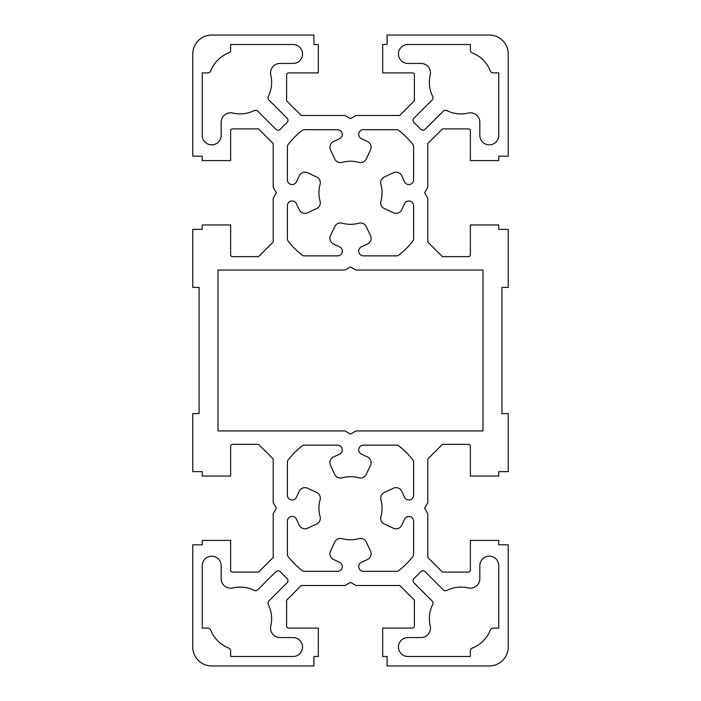 <?xml version="1.0" encoding="UTF-8"?>
<svg xmlns="http://www.w3.org/2000/svg" width="701" height="701" viewBox="0 0 701 701"><rect width="100%" height="100%" fill="white"/><g stroke="black" fill="none" stroke-linecap="round" stroke-linejoin="round"><path stroke-width="1.05" d="M407.912 637.559A9.463 9.463 0 0 0 398.448 647.023A9.463 9.463 0 0 0 407.912 656.486L470.371 656.486L470.371 650.957A3.155 3.155 0 0 1 472.378 648.022A31.545 31.545 0 0 0 490.297 630.103A3.155 3.155 0 0 1 493.232 628.096L498.762 628.096L498.762 565.637A9.463 9.463 0 0 0 489.298 556.173A9.463 9.463 0 0 0 479.834 565.637L479.834 578.728A9.463 9.463 0 0 1 468.189 587.937A31.545 31.545 0 0 0 446.861 590.391A3.155 3.155 0 0 1 443.225 589.795L425.139 571.718A3.155 3.155 0 0 0 420.574 571.823A94.635 94.635 0 0 1 414.098 578.299A3.155 3.155 0 0 0 413.993 582.864L432.07 600.95A3.155 3.155 0 0 1 432.666 604.586A31.545 31.545 0 0 0 430.212 625.914A9.463 9.463 0 0 1 421.003 637.559L407.912 637.559M413.993 118.136A3.155 3.155 0 0 0 414.098 122.701A94.635 94.635 0 0 1 420.574 129.177A3.155 3.155 0 0 0 425.139 129.282L443.225 111.205A3.155 3.155 0 0 1 446.861 110.609A31.545 31.545 0 0 0 468.189 113.063A9.463 9.463 0 0 1 479.834 122.272L479.834 135.363A9.463 9.463 0 0 0 489.298 144.827A9.463 9.463 0 0 0 498.762 135.363L498.762 72.904L493.232 72.904A3.155 3.155 0 0 1 490.297 70.897A31.545 31.545 0 0 0 472.378 52.978A3.155 3.155 0 0 1 470.371 50.043L470.371 44.513L407.912 44.513A9.463 9.463 0 0 0 398.448 53.977A9.463 9.463 0 0 0 407.912 63.441L421.003 63.441A9.463 9.463 0 0 1 430.212 75.086A31.545 31.545 0 0 0 432.666 96.414A3.155 3.155 0 0 1 432.07 100.05L413.993 118.136M320.085 499.848A31.545 31.545 0 0 0 320.085 516.602A6.309 6.309 0 0 1 316.677 523.997L307.616 528.221A6.309 6.309 0 0 1 299.231 525.172L296.427 519.161A4.732 4.732 0 0 0 287.41 521.158L287.41 554.482A3.155 3.155 0 0 0 288.067 556.41A78.862 78.862 0 0 0 302.315 570.658A3.155 3.155 0 0 0 304.243 571.315L337.567 571.315A4.732 4.732 0 0 0 339.564 562.298L333.553 559.494A6.309 6.309 0 0 1 330.504 551.109L334.727 542.048A6.309 6.309 0 0 1 342.123 538.64A31.545 31.545 0 0 0 358.877 538.64A6.309 6.309 0 0 1 366.272 542.048L370.496 551.109A6.309 6.309 0 0 1 367.447 559.494L361.436 562.298A4.732 4.732 0 0 0 363.433 571.315L396.757 571.315A3.155 3.155 0 0 0 398.685 570.658A78.862 78.862 0 0 0 412.933 556.41A3.155 3.155 0 0 0 413.59 554.482L413.59 521.158A4.732 4.732 0 0 0 404.573 519.161L401.769 525.172A6.309 6.309 0 0 1 393.384 528.221L384.323 523.997A6.309 6.309 0 0 1 380.915 516.602A31.545 31.545 0 0 0 380.915 499.848A6.309 6.309 0 0 1 384.323 492.452L393.384 488.229A6.309 6.309 0 0 1 401.769 491.278L404.573 497.289A4.732 4.732 0 0 0 413.59 495.292L413.59 461.968A3.155 3.155 0 0 0 412.933 460.04A78.862 78.862 0 0 0 398.685 445.792A3.155 3.155 0 0 0 396.757 445.135L363.433 445.135A4.732 4.732 0 0 0 361.436 454.152L367.447 456.956A6.309 6.309 0 0 1 370.496 465.341L366.272 474.402A6.309 6.309 0 0 1 358.877 477.81A31.545 31.545 0 0 0 342.123 477.81A6.309 6.309 0 0 1 334.727 474.402L330.504 465.341A6.309 6.309 0 0 1 333.553 456.956L339.564 454.152A4.732 4.732 0 0 0 337.567 445.135L304.243 445.135A3.155 3.155 0 0 0 302.315 445.792A78.862 78.862 0 0 0 288.067 460.04A3.155 3.155 0 0 0 287.41 461.968L287.41 495.292A4.732 4.732 0 0 0 296.427 497.289L299.231 491.278A6.309 6.309 0 0 1 307.616 488.229L316.677 492.452A6.309 6.309 0 0 1 320.085 499.848M268.334 604.586A3.155 3.155 0 0 1 268.93 600.95L287.007 582.864A3.155 3.155 0 0 0 286.902 578.299A94.635 94.635 0 0 1 280.426 571.823A3.155 3.155 0 0 0 275.861 571.718L257.775 589.795A3.155 3.155 0 0 1 254.139 590.391A31.545 31.545 0 0 0 232.811 587.937A9.463 9.463 0 0 1 221.166 578.728L221.166 565.637A9.463 9.463 0 0 0 211.702 556.173A9.463 9.463 0 0 0 202.239 565.637L202.239 628.096L207.768 628.096A3.155 3.155 0 0 1 210.703 630.103A31.545 31.545 0 0 0 228.622 648.022A3.155 3.155 0 0 1 230.629 650.957L230.629 656.486L293.088 656.486A9.463 9.463 0 0 0 302.552 647.023A9.463 9.463 0 0 0 293.088 637.559L279.997 637.559A9.463 9.463 0 0 1 270.788 625.914A31.545 31.545 0 0 0 268.334 604.586M330.504 149.891A6.309 6.309 0 0 1 333.553 141.506L339.564 138.702A4.732 4.732 0 0 0 337.567 129.685L304.243 129.685A3.155 3.155 0 0 0 302.315 130.342A78.862 78.862 0 0 0 288.067 144.59A3.155 3.155 0 0 0 287.41 146.518L287.41 179.842A4.732 4.732 0 0 0 296.427 181.839L299.231 175.828A6.309 6.309 0 0 1 307.616 172.779L316.677 177.002A6.309 6.309 0 0 1 320.085 184.398A31.545 31.545 0 0 0 320.085 201.152A6.309 6.309 0 0 1 316.677 208.547L307.616 212.771A6.309 6.309 0 0 1 299.231 209.722L296.427 203.711A4.732 4.732 0 0 0 287.41 205.708L287.41 239.032A3.155 3.155 0 0 0 288.067 240.96A78.862 78.862 0 0 0 302.315 255.208A3.155 3.155 0 0 0 304.243 255.865L337.567 255.865A4.732 4.732 0 0 0 339.564 246.848L333.553 244.044A6.309 6.309 0 0 1 330.504 235.659L334.727 226.598A6.309 6.309 0 0 1 342.123 223.19A31.545 31.545 0 0 0 358.877 223.19A6.309 6.309 0 0 1 366.272 226.598L370.496 235.659A6.309 6.309 0 0 1 367.447 244.044L361.436 246.848A4.732 4.732 0 0 0 363.433 255.865L396.757 255.865A3.155 3.155 0 0 0 398.685 255.208A78.862 78.862 0 0 0 412.933 240.96A3.155 3.155 0 0 0 413.59 239.032L413.59 205.708A4.732 4.732 0 0 0 404.573 203.711L401.769 209.722A6.309 6.309 0 0 1 393.384 212.771L384.323 208.547A6.309 6.309 0 0 1 380.915 201.152A31.545 31.545 0 0 0 380.915 184.398A6.309 6.309 0 0 1 384.323 177.002L393.384 172.779A6.309 6.309 0 0 1 401.769 175.828L404.573 181.839A4.732 4.732 0 0 0 413.59 179.842L413.59 146.518A3.155 3.155 0 0 0 412.933 144.59A78.862 78.862 0 0 0 398.685 130.342A3.155 3.155 0 0 0 396.757 129.685L363.433 129.685A4.732 4.732 0 0 0 361.436 138.702L367.447 141.506A6.309 6.309 0 0 1 370.496 149.891L366.272 158.952A6.309 6.309 0 0 1 358.877 162.36A31.545 31.545 0 0 0 342.123 162.36A6.309 6.309 0 0 1 334.727 158.952L330.504 149.891M270.788 75.086A9.463 9.463 0 0 1 279.997 63.441L293.088 63.441A9.463 9.463 0 0 0 302.552 53.977A9.463 9.463 0 0 0 293.088 44.513L230.629 44.513L230.629 50.043A3.155 3.155 0 0 1 228.622 52.978A31.545 31.545 0 0 0 210.703 70.897A3.155 3.155 0 0 1 207.768 72.904L202.239 72.904L202.239 135.363A9.463 9.463 0 0 0 211.702 144.827A9.463 9.463 0 0 0 221.166 135.363L221.166 122.272A9.463 9.463 0 0 1 232.811 113.063A31.545 31.545 0 0 0 254.139 110.609A3.155 3.155 0 0 1 257.775 111.205L275.861 129.282A3.155 3.155 0 0 0 280.426 129.177A94.635 94.635 0 0 1 286.902 122.701A3.155 3.155 0 0 0 287.007 118.136L268.93 100.05A3.155 3.155 0 0 1 268.334 96.414A31.545 31.545 0 0 0 270.788 75.086M211.702 35.05A18.927 18.927 0 0 0 192.775 53.977L192.775 156.183L202.239 156.183L202.239 160.599L230.629 160.599L230.629 130.789A1.893 1.893 0 0 1 232.522 128.896L258.546 128.896L273.215 143.565L273.215 187.307L276.369 192.775L273.215 198.243L273.215 241.985L258.546 256.654L232.522 256.654A1.893 1.893 0 0 1 230.629 254.761L230.629 224.951L202.239 224.951L202.239 229.367L192.775 229.367L192.775 287.41L199.084 287.41L199.084 413.59L192.775 413.59L192.775 471.633L202.239 471.633L202.239 476.049L230.629 476.049L230.629 446.239A1.893 1.893 0 0 1 232.522 444.346L258.546 444.346L273.215 459.015L273.215 502.757L276.369 508.225L273.215 513.693L273.215 557.435L258.546 572.104L232.522 572.104A1.893 1.893 0 0 1 230.629 570.211L230.629 540.401L202.239 540.401L202.239 544.817L192.775 544.817L192.775 647.023A18.927 18.927 0 0 0 211.702 665.95L313.908 665.95L313.908 656.486L318.324 656.486L318.324 628.096L288.514 628.096A1.893 1.893 0 0 1 286.621 626.203L286.621 600.179L301.29 585.51L345.032 585.51L350.5 582.356L355.968 585.51L399.71 585.51L414.379 600.179L414.379 626.203A1.893 1.893 0 0 1 412.486 628.096L382.676 628.096L382.676 656.486L387.092 656.486L387.092 665.95L489.298 665.95A18.927 18.927 0 0 0 508.225 647.023L508.225 544.817L498.762 544.817L498.762 540.401L470.371 540.401L470.371 570.211A1.893 1.893 0 0 1 468.478 572.104L442.454 572.104L427.785 557.435L427.785 513.693L424.631 508.225L427.785 502.757L427.785 459.015L442.454 444.346L468.478 444.346A1.893 1.893 0 0 1 470.371 446.239L470.371 476.049L498.762 476.049L498.762 471.633L508.225 471.633L508.225 413.59L501.916 413.59L501.916 287.41L508.225 287.41L508.225 229.367L498.762 229.367L498.762 224.951L470.371 224.951L470.371 254.761A1.893 1.893 0 0 1 468.478 256.654L442.454 256.654L427.785 241.985L427.785 198.243L424.631 192.775L427.785 187.307L427.785 143.565L442.454 128.896L468.478 128.896A1.893 1.893 0 0 1 470.371 130.789L470.371 160.599L498.762 160.599L498.762 156.183L508.225 156.183L508.225 53.977A18.927 18.927 0 0 0 489.298 35.05L387.092 35.05L387.092 44.513L382.676 44.513L382.676 72.904L412.486 72.904A1.893 1.893 0 0 1 414.379 74.797L414.379 100.821L399.71 115.49L355.968 115.49L350.5 118.644L345.032 115.49L301.29 115.49L286.621 100.821L286.621 74.797A1.893 1.893 0 0 1 288.514 72.904L318.324 72.904L318.324 44.513L313.908 44.513L313.908 35.05L211.702 35.05M345.032 270.06L218.011 270.06L218.011 430.94L345.032 430.94L350.5 434.094L355.968 430.94L482.989 430.94L482.989 270.06L355.968 270.06L350.5 266.906L345.032 270.06"/></g></svg>
